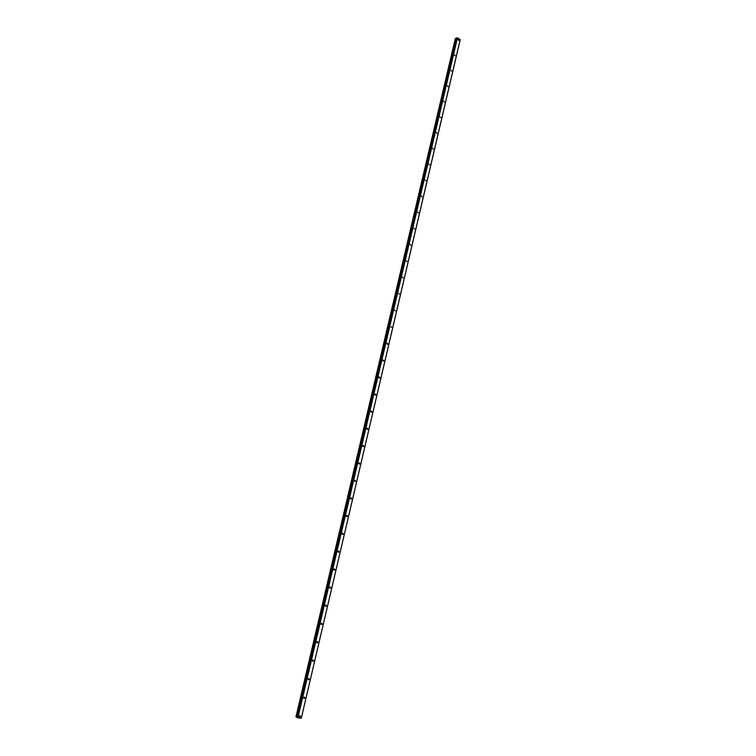<?xml version="1.0" encoding="UTF-8"?>
<svg xmlns="http://www.w3.org/2000/svg" width="756" height="756" viewBox="0 0 756 756"><rect width="100%" height="100%" fill="white"/><g stroke="black" fill="none" stroke-linecap="round" stroke-linejoin="round"><path stroke-width="1.13" d="M299.395 716.404L299.962 717.16L300.548 716.518L299.971 715.771L299.395 716.404M458.07 39.662L458.845 40.493L458.07 39.662M454.488 54.942L455.263 55.774L454.488 54.942M450.888 70.299L451.663 71.13L450.888 70.299M447.268 85.74L448.043 86.553L447.268 85.74M443.63 101.247L444.405 102.069L443.63 101.247M439.983 116.84L440.748 117.652L439.983 116.84M436.306 132.508L437.072 133.311L436.306 132.508M432.612 148.252L433.386 149.055L432.612 148.252M428.907 164.08L429.673 164.884L428.907 164.08M425.174 179.985L425.94 180.788L425.174 179.985M421.423 195.974L422.188 196.768L421.423 195.974M417.662 212.039L418.418 212.833L417.662 212.039M413.872 228.189L414.638 228.983L413.872 228.189M410.064 244.424L410.829 245.209L410.064 244.424M406.237 260.735L406.993 261.529L406.237 260.735M402.39 277.14L403.146 277.925L402.39 277.14M398.525 293.621L399.537 294.027L398.525 293.621M394.641 310.187L395.397 310.971L394.641 310.187M390.739 326.847L391.759 327.225L390.739 326.847M386.817 343.583L387.554 344.367L387.837 343.961L387.091 343.177L386.817 343.583M382.867 360.414L383.604 361.188L383.897 360.773L383.15 359.998L382.867 360.414M378.898 377.329L379.635 378.104L379.937 377.679L379.2 376.904L378.898 377.329M374.91 394.339L375.647 395.114L375.949 394.679L375.222 393.904L374.91 394.339M370.903 411.434L371.631 412.2L371.952 411.755L371.224 410.99L370.903 411.434M366.877 428.614L367.596 429.389L367.926 428.935L367.208 428.161L366.877 428.614M362.823 445.889L363.541 446.664L363.882 446.201L363.163 445.426L362.823 445.889M358.75 463.258L359.459 464.023L359.818 463.551L359.109 462.785L358.75 463.258M354.659 480.712L355.358 481.477L355.726 480.996L355.027 480.23L354.659 480.712M350.548 498.27L351.238 499.036L351.616 498.535L350.926 497.769L350.548 498.27M346.409 515.913L347.089 516.679L347.486 516.168L346.796 515.403L346.409 515.913M342.251 533.651L342.922 534.416L343.328 533.897L342.657 533.131L342.251 533.651M338.064 551.483L338.735 552.249L339.16 551.719L338.49 550.954L338.064 551.483M333.859 569.419L334.521 570.175L334.955 569.637L334.303 568.881L333.859 569.419M329.635 587.44L330.287 588.206L330.741 587.648L330.089 586.892L329.635 587.44M325.382 605.565L326.025 606.321L326.498 605.764L325.855 605.008L325.382 605.565M321.111 623.785L321.744 624.55L322.226 623.974L321.602 623.218L321.111 623.785M316.821 642.109L317.435 642.865L317.936 642.279L317.322 641.523L316.821 642.109M312.502 660.536L313.107 661.292L313.627 660.687L313.022 659.931L312.502 660.536M308.155 679.058L308.75 679.805L309.289 679.2L308.694 678.444L308.155 679.058M303.789 697.675L304.366 698.431L304.933 697.807L304.347 697.051L303.789 697.675M297.042 717.246L295.993 716.905L455.386 38.49L456.407 38.499M460.206 39.492L301.294 718.2L297.911 717.85L457.465 37.847L460.224 39.652L301.294 718.2M297.562 717.756L457.134 37.8L456.511 38.036L296.995 717.453L297.911 717.85M295.993 716.905L455.386 38.49M371.602 412.2L371.13 412.162M363.532 446.654L363.022 446.598M296.399 717.038L455.774 38.49M295.946 716.886L455.339 38.49M299.962 717.16L299.423 716.868M379.635 378.104L379.162 378.094M375.647 395.114L375.156 395.086M367.596 429.389L367.085 429.332M359.459 464.023L358.939 463.948M355.358 481.477L354.829 481.392M351.238 499.036L350.699 498.922M347.089 516.679L346.541 516.556M342.922 534.416L342.373 534.275M338.735 552.249L338.178 552.097M334.521 570.175L333.963 570.005M330.287 588.206L329.72 588.017M326.025 606.321L325.458 606.123M321.744 624.55L321.177 624.333M317.435 642.865L316.877 642.638M313.107 661.292L312.549 661.037M308.75 679.805L308.193 679.549M304.366 698.431L303.827 698.157"/></g></svg>
